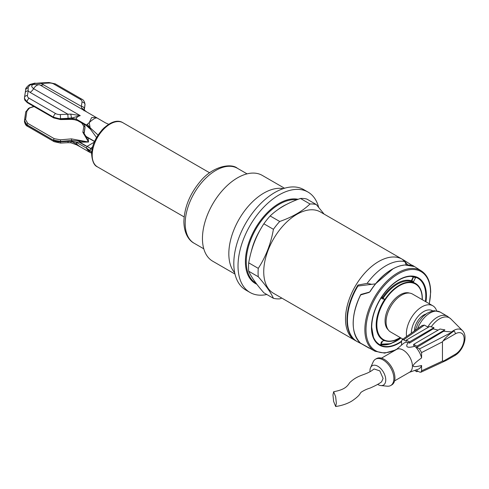 <?xml version="1.0" encoding="UTF-8"?>
<svg xmlns="http://www.w3.org/2000/svg" width="489" height="489" viewBox="0 0 489 489"><rect width="100%" height="100%" fill="white"/><g stroke="black" fill="none" stroke-linecap="round" stroke-linejoin="round"><path stroke-width="0.73" d="M284.531 188.247L262.263 175.392A49.548 28.606 120 0 0 224.084 188.668A49.548 28.606 120 0 0 202.452 238.528A49.548 28.606 120 0 0 212.715 261.212L234.983 274.066M234.696 272.783A49.548 28.606 -60 0 1 228.828 253.754A49.548 28.606 -60 0 1 247.318 207.415A49.548 28.606 -60 0 1 283.278 188.644M308.003 192.073L303.785 189.64A57.971 33.466 120 0 0 259.115 205.172A57.971 33.466 120 0 0 233.809 263.51A57.971 33.466 120 0 0 245.82 290.044L250.032 292.477A57.971 33.466 -60 0 1 238.027 265.943A57.971 33.466 -60 0 1 263.333 207.605A57.971 33.466 -60 0 1 308.003 192.073A57.971 33.466 -60 0 1 318.639 207.269M266.835 294.5A57.971 33.466 -60 0 1 250.032 292.477M248.705 271.224C251.248 276.963 256.303 284.152 263.858 292.783L273.418 298.302C270.875 292.563 265.82 285.38 258.265 276.75L248.705 271.224A52.011 30.025 120 0 1 248.528 267.135A52.011 30.025 120 0 1 248.705 262.837L258.265 268.357C265.82 256.786 270.875 243.773 273.418 229.304A52.011 30.025 -60 0 1 279.708 221.48C292.318 217.092 302.416 211.26 310.014 203.986A52.011 30.025 -60 0 1 316.304 204.549L324.085 214.09M316.304 204.549L306.744 199.023A52.011 30.025 120 0 0 300.454 198.461C287.844 202.849 277.746 208.681 270.148 215.961A52.011 30.025 120 0 0 263.858 223.785C256.303 235.356 251.248 248.375 248.705 262.837M281.817 298.101L279.708 298.865A52.011 30.025 -60 0 1 273.418 298.302M258.265 276.75A52.011 30.025 -60 0 1 258.088 272.654A52.011 30.025 -60 0 1 258.265 268.357M402.172 259.176L320.399 211.963A46.944 27.103 120 0 0 284.231 224.543A46.944 27.103 120 0 0 263.736 271.78A46.944 27.103 120 0 0 273.461 293.272L355.228 340.478A46.944 27.103 -60 0 1 345.509 318.993A46.944 27.103 -60 0 1 365.998 271.75A46.944 27.103 -60 0 1 402.172 259.176A46.944 27.103 -60 0 1 402.753 259.531M310.014 203.986L300.454 198.461M270.148 215.961L279.708 221.48M273.418 229.304L263.858 223.785M355.827 340.809A46.944 27.103 -60 0 1 355.228 340.478L356.713 341.322A46.926 27.091 -60 0 1 357.966 285.032L357.966 286.041M355.24 340.466A46.926 27.091 120 0 1 355.637 285.594A46.926 27.091 -60 0 1 402.166 259.188L403.639 260.038A46.926 27.091 -60 0 1 404.048 260.289M403.639 260.038A46.926 27.091 -60 0 0 402.386 259.39L404.837 261.615A46.926 27.091 120 0 0 367.111 283.394L357.966 285.032M357.129 341.554A46.926 27.091 -60 0 1 356.713 341.322M371.102 284.164L367.111 283.394M404.837 261.615L406.249 264.879M381.548 297.281L383.131 298.198M381.065 342.612L381.738 341.585M411.102 281.438L411.328 280.778A33.081 19.102 -60 0 0 382.746 297.281L381.878 296.78M383.278 297.972L382.746 297.281M413.064 276.242L413.242 276.982L411.328 280.778M383.046 298.321L384.935 299.409A32.488 18.753 -60 0 1 399.348 285.221A32.488 18.753 -60 0 1 413.755 282.77L413.59 281.646L412.71 281.138A0.892 0.513 -60 0 1 411.866 281.682A32.488 18.753 120 0 0 383.046 298.321A0.892 0.513 -60 0 1 382.209 298.755L380.748 297.911M425.381 301.487A38.27 22.097 120 0 0 416.255 277.459L415.448 277.88L413.59 276.805L411.597 281.591M393.663 340.729L400.399 337.648A32.488 18.753 -60 0 1 393.663 340.729A32.488 18.753 -60 0 1 384.935 340.723L383.083 340.68L380.748 344.177L381.561 345.674A38.448 22.201 120 0 0 398.877 342.862A38.448 22.201 120 0 0 401.567 341.151M401.567 341.585A38.863 22.439 -60 0 1 398.951 343.241A38.863 22.439 120 0 1 371.457 327.379A38.863 22.439 -60 0 1 398.938 279.781A38.863 22.439 -60 0 1 426.426 295.649A38.863 22.439 -60 0 1 425.943 301.811M416.176 277.269A38.448 22.201 120 0 0 381.561 297.251L381.218 297.691A38.27 22.097 120 0 0 371.671 327.019M381.561 297.251L381.218 297.691M384.935 299.409L382.202 298.755M422.178 299.635A32.066 18.515 120 0 0 422.19 298.755A32.066 18.515 -60 0 0 399.519 285.662A32.066 18.515 120 0 0 376.842 324.94A32.066 18.515 120 0 0 400.271 337.581M388.26 329.873A21.4 12.353 -60 0 1 385.063 320.973A21.4 12.353 120 0 1 393.553 300.374A21.4 12.353 120 0 1 409.501 293.088M413.59 281.646L415.448 277.88M371.671 327.196A38.27 22.097 120 0 0 373.394 337A38.27 22.097 120 0 0 381.218 345.332L381.469 345.619M392.973 268.852L375.54 283.846L357.924 286.053A46.92 27.091 120 0 0 357.722 341.878L361.328 343.755M413.095 266.034L404.629 260.637A46.92 27.091 120 0 0 403.272 259.867L403.272 260.099M403.272 259.867L407.997 265.111M369.177 348.186L360.674 343.333A46.932 27.097 -60 0 1 353.217 323.431A46.932 27.097 120 0 1 360.674 294.916L369.177 292.416L369.996 291.542C378.889 277.801 388.999 269.213 400.326 265.765L404.855 264.952L413.877 266.468M429.33 303.761L430.687 292.19C430.595 282.147 427.502 275.069 421.408 270.955A46.376 26.773 120 0 0 385.479 282.642A46.376 26.773 120 0 0 364.861 329.702A46.376 26.773 120 0 0 375.045 351.249L360.986 343.412M414.159 266.444L412.074 265.154L411.732 265.313L413.853 266.352A46.657 26.938 120 0 0 370.118 291.603L370.032 291.572M353.278 325.784A46.644 26.932 -60 0 1 353.199 323.229A46.644 26.932 -60 0 1 360.613 294.849L360.937 294.678M369.397 292.122L361.133 294.378L369.488 292.092M375.54 283.846A46.369 26.773 120 0 0 370.039 291.56M429.22 303.7A45.618 26.339 120 0 0 430.516 292.495A45.618 26.339 120 0 0 398.26 273.871A45.618 26.339 120 0 0 365.998 329.745A45.618 26.339 120 0 0 396.756 349.195M406.591 336.518A21.907 12.647 -60 0 1 406.377 333.694A21.907 12.647 -60 0 1 415.943 311.652A21.907 12.647 -60 0 1 432.82 305.778L412.52 294.06A21.907 12.647 120 0 0 395.638 299.928A21.907 12.647 120 0 0 386.078 321.97A21.907 12.647 120 0 0 390.613 332L402.936 339.115M432.82 305.778A21.907 12.647 -60 0 1 436.64 310.827M411.365 333.131A17.433 10.067 -60 0 1 411.365 332.923A17.433 10.067 -60 0 1 419.195 315.148A17.433 10.067 -60 0 1 432.741 310.912M425.858 314.066A13.203 7.622 120 0 0 414.36 331.01M428.266 327.312L424.397 325.099L422.154 325.478L402.105 339.702L401.567 341.016L401.567 345.087M409.47 341.927L433.975 327.648L429.739 326.45L406.31 340.099L409.47 341.927L409.47 343.144L408.284 342.459A14.902 8.606 -120 0 0 403.376 343.541L396.243 349.629M406.31 340.099L406.31 341.316L403.676 339.8L402.105 339.702M433.975 327.648A19.138 11.051 120 0 0 433.138 328.852L438.144 330.112M444.886 329.849L439.996 329.03L413.682 344.36L416.848 346.188L444.886 329.849A16.858 9.731 120 0 0 443.578 331.261L451.573 331.939L454.098 330.949L452.936 331.713L419.483 348.926L416.848 347.404L443.578 331.261M409.354 372.343L418.193 369.207A14.902 8.606 -120 0 0 421.585 365.497C415.833 366.903 413.04 367.007 413.211 365.803C413.04 364.77 415.833 362.135 421.585 357.899A14.902 8.606 -120 0 0 414.868 346.261L413.682 345.576L413.682 344.36M394.58 380.876L409.703 372.141A13.111 7.573 -120 0 0 412.423 366.139A13.111 7.573 -120 0 0 406.695 352.942A13.111 7.573 -120 0 0 396.591 349.427L381.469 358.162M408.284 342.459C404.898 347.098 407.086 348.364 414.868 346.261M433.138 328.852L409.47 343.144M416.848 346.188L416.848 347.404M454.098 330.949A2.983 1.724 -120 0 1 455.308 333.846L443.126 340.882C445.387 337.795 448.657 334.739 452.936 331.713M421.585 357.899L421.585 352.575L419.483 348.926M443.126 340.882L442.453 341.842L442.453 361.114L421.585 370.827L420.895 372.227L446.292 360.411L442.453 361.114M417.906 371.133L416.848 371.738L416.848 370.521L419.483 372.043L420.895 372.227M443.126 361.298L455.308 354.268A2.983 1.724 -120 0 1 454.691 355.631L446.292 360.411M421.585 365.497L421.585 370.827M416.848 371.738L414.648 370.466M390.729 385.509L391.781 384.904A15.202 8.778 -120 0 0 394.929 377.942A15.202 8.778 -120 0 0 388.29 362.649A15.202 8.778 -120 0 0 376.579 358.571L375.528 359.183A15.202 8.778 60 0 1 387.239 363.254A15.202 8.778 60 0 1 393.877 378.553A15.202 8.778 60 0 1 390.729 385.509A15.202 8.778 60 0 1 387.251 386.188L380.888 385.564A11.174 6.455 60 0 1 377.63 384.378M369.984 371.585A11.174 6.455 60 0 1 369.953 370.827A11.174 6.455 60 0 1 370.558 367.673L373.199 361.854A15.202 8.778 60 0 1 375.528 359.183M370.558 367.673A11.174 6.455 60 0 1 379.403 367.331A11.174 6.455 60 0 1 385.76 379.953A11.174 6.455 60 0 1 380.888 385.564M335.65 406.5C341.658 405.656 346.976 403.89 351.609 401.2C356.438 397.973 359.317 395.363 360.246 393.37L361.01 392.337C363.639 390.534 366.677 389.11 370.136 388.058C375.784 385.57 379.611 383.474 381.616 381.787L383.101 378.413L379.812 370.882L374.048 368.944C365.778 375.803 359.03 373.737 349.653 382.679C347.08 386.854 344.164 389.745 333.663 391.732L335.68 396.817L336.346 403.303L335.65 406.5L333.626 401.414L332.96 394.923L333.663 391.732M104.469 127.488L101.785 130.19M96.144 117.391L91.645 117.58L89.2 122.623L86.125 125.331L77.867 120.563L76.266 119.139C76.186 117.684 77.513 116.516 80.239 115.618L70.74 114.102L60.367 114.542A5.96 3.441 180 0 1 55.63 113.552L29.175 98.277A5.96 3.441 180 0 1 27.451 95.544L28.154 90.899L30.043 92.354A7.451 4.303 -60 0 0 33.607 88.698C31.388 86.84 31.113 85.526 32.8 84.75L33.545 84.414M86.266 111.694L105.453 122.843L108.68 124.304M87.225 124.249L90.153 127.763L90.178 128.418L86.345 124.958L76.266 119.139L71.535 118.142L80.239 115.618L33.607 88.698A6.705 3.869 120 0 1 36.809 85.404A6.705 3.869 120 0 1 40.019 84.994L86.651 111.92L81.596 107.837L83.992 110.19M30.043 92.354L67.824 114.169L68.087 118.314L71.541 117.861L70.74 114.102M71.535 118.142L71.602 118.876A395.265 321.505 -8.6 0 1 60.624 119.065L53.527 117.201A2.983 1.724 -60 0 1 55.63 113.552M78.216 120.765L71.602 118.876L71.535 119.383L74.97 119.756L78.234 120.777M79.352 121.327L77.91 120.587M90.178 128.418L90.703 128.827M98.051 135.068L90.153 127.763L89.2 122.623C93.228 118.961 95.85 117.446 97.073 118.075M68.087 118.314L60.624 118.693A8.943 5.165 180 0 1 53.527 117.201L27.066 101.926A8.943 5.165 180 0 1 24.45 98.277A8.943 5.165 180 0 1 24.487 97.824A2.983 2.427 8.6 0 1 24.505 97.531L25.208 92.886A2.983 2.427 -171.4 0 1 28.154 90.899L28.154 87.427L29.915 85.074L35.196 83.362L41.058 83.448L81.357 106.351L81.596 107.837M35.196 83.362L40.905 82.91L41.058 83.448L49.102 83.044L48.949 82.5L55.324 83.894L81.779 99.163A2.983 1.724 -60 0 0 80.288 99.316A5.96 3.441 180 0 1 82.011 102.048L81.357 106.351A2.983 2.427 8.6 0 1 84.328 108.937L84.029 110.648M84.952 105.214A1.192 0.929 -172 0 0 84.982 105.007L85.013 104.346M39.462 84.713L40.019 84.994A7.451 4.303 -60 0 0 43.582 84.542M28.154 87.427L25.721 89.401C25.336 88.766 26.375 87.342 28.839 85.123L28.839 85.123A2.983 1.675 58.7 0 1 29.915 85.074M29.175 98.277A2.983 1.724 120 0 0 27.066 101.926L24.456 98.454M31.18 84.346A2.983 1.767 -118.7 0 0 30.116 84.389L35.092 83.075M91.694 153.283L89.2 151.847L90.178 150.545L86.345 148.075L89.414 152.116L80.239 146.81C77.513 145.209 76.192 143.687 76.266 142.256L88.527 142.03L88.173 137.886L86.712 136.828M94.56 141.572L93.747 141.107A1.491 0.862 -60 0 1 93.912 141.083L86.211 136.761L88.527 142.03L71.473 138.876L60.465 139.811L60.624 141.437A395.155 321.414 -8.6 0 1 71.602 140.514L71.541 141.541C73.821 142.507 76.718 144.267 80.239 146.81M70.74 142.488L71.541 141.541L68.087 141.431L67.977 142.696L70.942 142.788L76.675 144.872L79.939 146.639M60.465 139.811L54.297 138.699L27.842 123.424L25.611 119.695L26.864 111.247L29.12 108.405A1.192 0.685 59.8 0 0 28.527 108.35L33.753 106.388M25.611 119.695A1.192 0.929 8 0 0 24.493 120.465L24.493 120.465A1.192 0.929 8 0 0 24.487 120.569L27.066 125.043A2.983 1.724 120 0 0 27.684 126.406L54.145 141.682A2.983 1.724 -60 0 1 53.527 140.319A8.943 5.165 0 0 0 60.624 141.81L60.624 141.437L53.527 140.117A1.192 0.691 -60 0 1 54.297 138.699M84.029 134.328L84.328 132.054A2.983 2.427 8.6 0 1 84.31 132.354L84.958 128.045A2.983 2.427 -171.4 0 0 84.982 127.751L84.982 127.372A1.192 1.009 -170.7 0 0 83.851 126.309L82.861 132.299L88.527 142.03L79.921 140.991L80.086 140.526M84.029 134.047L84.022 133.35A395.265 28.13 -87.1 0 1 84.982 127.372L85.013 127.299A8.943 5.165 0 0 0 85.013 127.122M85.575 136.731L86.211 136.761L84.022 133.35A1.192 0.99 -171.1 0 0 82.861 132.299M92.782 146.663L90.709 148.57L87.121 146.364L94.328 142.134M92.152 149.42L87.121 146.364M85.868 137.189L88.173 137.886L93.747 141.107M77.488 120.538L81.626 122.922L83.851 126.309M29.12 108.405A233.516 134.823 120 0 1 30.287 107.733L34.065 106.571M71.535 141.26L76.266 142.256L86.345 148.075L87.03 146.425L80.208 142.488L79.921 140.991L78.998 140.93L79.279 140.361M71.473 138.876L71.602 140.514L78.998 140.93L79.352 142.256L85.618 145.875A1.473 0.85 120 0 1 85.783 145.704M90.703 148.583L90.178 150.545M91.749 152.446L90.153 150.924L87.225 149.573M26.864 111.247A1.192 0.954 -171.6 0 0 25.703 112.036L24.45 121.394A8.943 5.165 0 0 0 27.066 125.043L53.527 140.319L27.066 124.842A1.192 0.691 120 0 1 27.842 123.424M184.139 216.92L97.47 166.883A25.483 14.713 -60 0 1 92.189 155.221A25.483 14.713 -60 0 1 103.313 129.573A25.483 14.713 -60 0 1 122.947 122.745L209.622 172.788M185.19 223.442A43.276 24.988 120 0 0 194.157 243.253C189.377 240.82 184.06 234.042 183.882 221.615C184.359 207.354 189.818 193.968 200.258 181.456C212.403 166.303 231.046 162.813 237.428 168.295A43.276 24.988 120 0 0 204.084 179.891A43.276 24.988 120 0 0 185.19 223.442M256.847 284.25A47.537 27.445 -60 0 1 245.405 261.682A47.537 27.445 -60 0 1 263.406 216.914A47.537 27.445 -60 0 1 298.131 199.31M296.78 199.824A46.944 27.103 120 0 0 263.216 218.442A46.944 27.103 120 0 0 246.248 261.682A46.944 27.103 120 0 0 255.967 283.174L256.077 283.235M286.523 204.42A46.944 27.103 120 0 0 277.789 209.72M260.448 229.445A46.944 27.103 120 0 0 251.205 251.866M380.766 343.718A37.298 21.534 120 0 0 396.891 340.711A37.298 21.534 120 0 0 400.968 337.978M413.242 276.982L413.242 276.982A37.298 21.534 120 0 0 410.656 276.377M384.562 340.656A32.574 18.808 -60 0 1 384.562 299.623M413.877 282.697A32.574 18.808 -60 0 1 418.584 286.096C421.06 289.164 422.3 293.314 422.325 298.541L422.3 299.708M391.42 343.431A38.448 22.201 -60 0 1 380.833 344.635M412.074 265.154L411.744 265.16M413.755 282.77L411.866 281.682M415.173 330.43L418.327 322.691L422.875 316.67L427.05 313.253L432.209 311.022L434.318 310.717L440.076 312.031A20.116 11.614 120 0 0 417.551 328.749M427.741 327.031A20.116 11.614 -60 0 1 447.368 316.242L450.858 318.932A19.774 11.418 120 0 0 431.157 326.915M403.676 339.8L424.397 325.099M451.573 331.939A15.416 8.9 -60 0 1 462.46 330.601L450.858 318.932M421.585 352.575L442.453 341.842M455.308 333.846A12.506 7.219 -60 0 1 464.147 338.92A12.506 7.219 -60 0 1 455.308 354.268M60.367 114.542L60.532 119.573L71.535 119.383M82.011 102.048A2.983 2.427 -171.4 0 1 84.982 104.628L84.982 105.007A395.155 28.117 -87.1 0 1 84.218 110.361L85.013 104.181A8.943 5.165 180 0 1 84.982 104.628L84.328 108.937M49.102 83.044A5.96 3.441 180 0 1 53.833 84.041L80.288 99.316M25.721 89.401L25.208 92.886M27.317 102.672L53.772 117.947A1.192 0.691 -60 0 1 53.527 117.403L27.066 102.128A1.192 0.691 120 0 0 27.317 102.672L24.756 100.056L24.505 97.531A2.983 2.427 8.6 0 1 27.451 95.544M55.324 83.894A2.983 1.724 120 0 0 53.833 84.041M54.145 141.682L60.514 143.075L60.624 141.81L68.087 141.431M28.527 108.35L25.703 112.036A1.192 0.954 -171.6 0 0 25.697 112.152A395.375 28.136 92.9 0 0 24.511 120.361M84.328 132.054L84.982 127.751A8.943 5.165 0 0 0 85.013 127.299L84.958 128.045M24.456 121.223A8.943 5.165 0 0 0 24.45 121.394C24.976 124.133 26.058 125.807 27.684 126.406M30.287 107.733A1.192 0.691 -119.8 0 0 29.688 107.678M247.061 173.858L237.428 168.295M203.785 248.815L194.157 243.253M380.748 344.17L390.485 343.736L401.078 338.046M411.115 281.444L413.333 277.043A0.599 0.599 0 0 0 413.352 276.542M411.86 279.965L411.231 281.475M373.394 337L371.695 327.11C371.86 317.318 375.13 307.392 381.512 297.33M387.386 344.439L380.827 344.604M421.408 270.955L413.333 265.82M360.637 343.309C350.692 332.82 350.668 316.664 360.564 294.836L360.986 294.439M411.72 265.148L413.321 265.814M375.045 351.249L384.66 353.125L395.711 349.935M440.076 312.031L447.368 316.242M454.691 355.631C463.046 351.01 468.511 336.408 462.46 330.601M97.47 166.883C94.212 165.612 92.28 161.48 91.663 154.487C91.021 137.281 111.431 115.215 122.947 122.745M96.553 137.543L90.428 129.182L86.125 125.331M84.004 110.807L83.747 109.97L86.48 111.81M81.779 99.163C83.411 99.768 84.487 101.437 85.013 104.181M53.772 117.947L60.532 119.573M40.905 82.91L48.949 82.5M28.839 85.123L30.116 84.389M33.539 84.414L39.597 84.774M60.514 143.075L67.977 142.696M84.016 134.53L84.31 132.354M85.52 135.905L86.736 136.847M94.634 141.407L86.81 136.883M83.295 123.699L84.713 125.52L85.013 126.963M89.414 152.116L90.288 152.58"/></g></svg>

